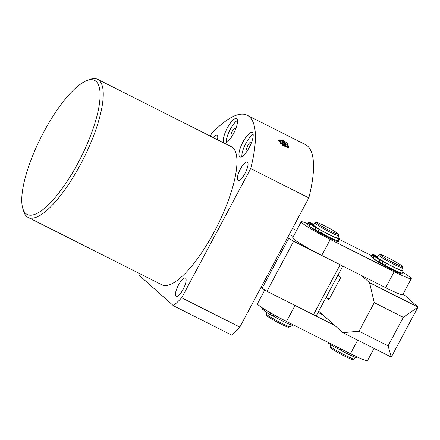 <?xml version="1.0" encoding="UTF-8"?>
<svg xmlns="http://www.w3.org/2000/svg" width="440" height="440" viewBox="0 0 440 440"><rect width="100%" height="100%" fill="white"/><g stroke="black" fill="none" stroke-linecap="round" stroke-linejoin="round"><path stroke-width="0.66" d="M43.725 132.083A75.02 22.352 -63.3 0 0 22.649 207.906A75.02 22.352 -63.3 0 0 78.188 162.723A75.02 22.352 -63.3 0 0 86.801 80.614A75.02 22.352 -63.3 0 0 43.725 132.083M86.801 80.614L89.524 79.569A77.292 23.029 116.7 0 1 97.68 79.354A77.292 23.029 116.7 0 1 80.647 164.164A77.292 23.029 116.7 0 1 28.105 217.399A77.292 23.029 116.7 0 1 23.425 210.716L22.649 207.906M249.211 147.532A13.64 4.064 -63.3 0 0 252.219 132.567A13.64 4.064 -63.3 0 0 242.946 141.961A13.64 4.064 -63.3 0 0 239.943 156.926A13.64 4.064 -63.3 0 0 249.211 147.532M253.16 134.316A13.64 4.064 -63.3 0 0 245.856 143.423A13.64 4.064 -63.3 0 0 241.907 156.64M251.361 142.896A4.548 1.353 -63.3 0 0 251.031 142.148A4.548 1.353 -63.3 0 0 247.94 145.282A4.548 1.353 -63.3 0 0 246.939 150.271A4.548 1.353 -63.3 0 0 247.737 150.09M233.547 133.601A13.64 4.064 -63.3 0 0 236.555 118.635A13.64 4.064 -63.3 0 0 227.282 128.029A13.64 4.064 -63.3 0 0 224.274 142.995A13.64 4.064 -63.3 0 0 233.547 133.601M237.49 120.389A13.64 4.064 -63.3 0 0 230.186 129.498A13.64 4.064 -63.3 0 0 226.243 142.709M235.697 128.964A4.548 1.353 -63.3 0 0 235.367 128.222A4.548 1.353 -63.3 0 0 232.276 131.351A4.548 1.353 -63.3 0 0 231.275 136.34A4.548 1.353 -63.3 0 0 232.067 136.163M178.437 285.131A10.23 3.047 116.7 0 1 185.389 278.086A10.23 3.047 116.7 0 1 183.134 289.311A10.23 3.047 116.7 0 1 176.181 296.357A10.23 3.047 116.7 0 1 178.437 285.131M213.158 137.555A10.23 3.047 116.7 0 1 217.03 135.179A10.23 3.047 116.7 0 1 217.421 139.706M240.361 169.153A10.23 3.047 116.7 0 1 247.319 162.107A10.23 3.047 116.7 0 1 245.064 173.327A10.23 3.047 116.7 0 1 238.112 180.378A10.23 3.047 116.7 0 1 240.361 169.153M280.181 140.129L287.942 145.096L283.025 141.614L283.437 140.844L280.181 140.129L278.504 140.3L280.484 142.395L280.467 143.468M28.105 217.399L161.821 284.79A77.292 23.029 -63.3 0 0 214.363 231.55A77.292 23.029 -63.3 0 0 231.391 146.746L97.68 79.354M286.171 145.794L280.214 142.109M280.412 142.296L285.411 145.338M210.265 136.097L211.519 133.749A112.53 33.528 116.7 0 1 247.253 115.28A112.53 33.528 116.7 0 1 250.685 168.57L181.693 297.786A112.53 33.528 116.7 0 1 173.437 305.756L139.695 275.754A112.53 33.528 116.7 0 1 140.058 273.823M181.693 297.786L239.828 327.085A112.53 33.528 -63.3 0 1 231.572 335.055L173.437 305.756M239.828 327.085L308.82 197.868L250.685 168.57M283.437 140.844A112.53 33.528 -63.3 0 0 283.327 140.393L287.798 143.429L287.914 144.964M288.679 146.938L288.101 145.338M288.745 146.933L286.732 146.691M308.82 197.868A112.53 33.528 -63.3 0 0 305.388 144.579L247.253 115.28M278.641 140.245L288.58 146.273M283.091 140.536L287.798 143.429M361.46 275.473L369.556 282.667L374.275 302.671L359.029 331.232L342.859 332.662L318.714 311.19M326.722 297.671L328.928 299.629L340.67 277.635L337.931 275.198M359.029 331.232L388.091 345.879L403.337 317.317L374.275 302.671M403.337 317.317L418 307.087L369.556 282.667M342.859 332.662L391.309 357.077L418 307.087L403.15 293.887M391.309 357.077L388.091 345.879M310.272 226.815A15.912 1.199 28.1 0 0 327.927 237.364A15.912 1.199 28.1 0 0 338.223 241.67A15.912 1.199 28.1 0 0 337.639 240.785M374.22 259.045A15.912 1.199 28.1 0 0 391.875 269.594A15.912 1.199 28.1 0 0 402.177 273.9A15.912 1.199 28.1 0 0 401.588 273.014M402.507 272.168A26.142 1.969 -151.9 0 1 411.279 278.658L402.738 294.657A26.142 1.969 -151.9 0 1 385.682 287.683L321.734 255.453A26.142 1.969 -151.9 0 1 292.666 237.798L301.208 221.804A26.142 1.969 -151.9 0 1 307.918 223.872M411.279 278.658A26.142 1.969 -151.9 0 1 394.224 271.684L330.275 239.454A26.142 1.969 -151.9 0 1 301.208 221.804M338.949 239.201L371.998 255.86M398.668 271.986A13.64 1.029 -151.9 0 1 391.567 268.73A13.64 1.029 -151.9 0 1 382.421 263.769M393.19 269.44A12.617 0.952 -151.9 0 1 391.331 268.521A12.617 0.952 -151.9 0 1 384.225 264.715M330.864 344.812L330.171 346.104A13.64 1.029 28.1 0 0 330.165 346.192A13.64 1.029 28.1 0 0 345.334 355.317A13.64 1.029 28.1 0 0 354.161 359.007A13.64 1.029 28.1 0 0 354.233 358.958L355.157 357.225M402.347 266.354L402.815 267.883A13.64 1.029 -151.9 0 1 402.815 267.971A13.64 1.029 -151.9 0 1 393.916 264.33A13.64 1.029 -151.9 0 1 378.752 255.123A13.64 1.029 -151.9 0 1 378.824 255.074L380.353 254.612A12.502 0.941 -151.9 0 1 388.443 257.994A12.502 0.941 -151.9 0 1 402.347 266.354A12.502 0.941 -151.9 0 1 394.191 263.098A12.502 0.941 -151.9 0 1 380.353 254.612M378.752 255.123L377.575 257.323A13.64 1.029 28.1 0 0 392.739 266.53A13.64 1.029 28.1 0 0 401.638 270.171L402.815 267.971M330.165 346.192L330.638 347.721A12.502 0.941 28.1 0 0 344.536 356.081A12.502 0.941 28.1 0 0 352.632 359.464L354.161 359.007M377.619 257.235L373.83 255.129L377.691 257.109M380.716 259.82L376.959 257.917L380.209 259.49M378.664 258.434L374.325 256.366A19.25 1.452 28.1 0 0 380 260.013L383.224 261.635A6.82 0.512 -151.9 0 1 386.271 263.247L385.204 265.249A15.345 1.155 28.1 0 0 392.062 268.879A15.345 1.155 28.1 0 0 402.077 272.976L403.145 270.974A15.345 1.155 28.1 0 0 401.891 269.704M386.271 263.247A15.345 1.155 28.1 0 0 393.135 266.882A15.345 1.155 28.1 0 0 403.145 270.974M377.889 256.735A6.82 0.512 -151.9 0 1 377.482 256.526L374.259 254.903A19.25 1.452 28.1 0 0 372.625 254.678A19.25 1.452 28.1 0 0 372.658 254.887L377.619 257.505M372.625 254.678L371.558 256.68A19.25 1.452 28.1 0 0 371.591 256.883L373.357 257.889M385.204 265.249A6.82 0.512 28.1 0 0 382.157 263.637L383.224 261.635M380 260.013L378.934 262.009L382.157 263.637M374.226 256.267L373.257 258.363A19.25 1.452 28.1 0 0 378.934 262.009M329.28 298.958L326.101 297.358M338.465 275.671L337.849 275.363M293.348 236.522L289.278 234.471M287.672 237.479L293.634 241.291L340.142 264.732L313.451 314.721L266.943 291.28L260.975 287.474M288.717 238.409L262.02 288.398M293.634 241.291L266.943 291.28M342.804 266.074L316.283 315.75M264.787 290.02L257.433 303.787A26.142 1.969 28.1 0 0 286.5 321.442L295.042 305.443L334.769 325.463M322.757 314.787L318.06 312.416M286.5 321.442L350.449 353.672A26.142 1.969 28.1 0 0 367.505 360.646L374.055 348.381M334.719 239.756A13.64 1.029 -151.9 0 1 327.618 236.5A13.64 1.029 -151.9 0 1 318.472 231.539M329.241 237.21A12.617 0.952 -151.9 0 1 327.382 236.291A12.617 0.952 -151.9 0 1 320.276 232.485M266.91 312.582L266.222 313.874A13.64 1.029 28.1 0 0 266.216 313.962A13.64 1.029 28.1 0 0 281.386 323.087A13.64 1.029 28.1 0 0 290.213 326.777A13.64 1.029 28.1 0 0 290.284 326.728L291.209 324.995M338.399 234.124L338.866 235.653A13.64 1.029 -151.9 0 1 338.866 235.741A13.64 1.029 -151.9 0 1 329.967 232.1A13.64 1.029 -151.9 0 1 314.798 222.893A13.64 1.029 -151.9 0 1 314.87 222.844L316.404 222.382A12.502 0.941 -151.9 0 1 324.495 225.764A12.502 0.941 -151.9 0 1 338.399 234.124A12.502 0.941 -151.9 0 1 330.236 230.868A12.502 0.941 -151.9 0 1 316.404 222.382M314.798 222.893L313.627 225.093A13.64 1.029 28.1 0 0 328.79 234.3A13.64 1.029 28.1 0 0 337.689 237.941L338.866 235.741M266.216 313.962L266.684 315.491A12.502 0.941 28.1 0 0 280.588 323.857A12.502 0.941 28.1 0 0 288.684 327.234L290.213 326.777M319.154 311.581A19.25 1.452 28.1 0 0 319.198 311.745L319.759 312.125M320.804 313.049L320.859 313.225A19.25 1.452 28.1 0 0 321.541 313.704M276.771 316.333L276.089 317.603A15.345 1.155 28.1 0 0 282.953 321.233A15.345 1.155 28.1 0 0 292.963 325.331L293.227 324.83M262.884 308.209L262.444 309.034A19.25 1.452 28.1 0 0 262.477 309.238L264.242 310.25M276.089 317.603A6.82 0.512 28.1 0 0 273.042 315.992L273.752 314.661M270.617 312.884L269.825 314.369L273.042 315.992M264.715 309.364L264.143 310.717A19.25 1.452 28.1 0 0 269.825 314.369M340.632 348.722L340.043 349.833A15.345 1.155 28.1 0 0 346.902 353.463A15.345 1.155 28.1 0 0 356.911 357.561L357.225 356.966M326.992 341.847L328.191 342.48M340.043 349.833A6.82 0.512 28.1 0 0 336.991 348.222L337.552 347.171M334.334 345.548L333.773 346.599L336.991 348.222M328.202 342.458L328.091 342.947A19.25 1.452 28.1 0 0 333.773 346.599M313.671 225.005L309.875 222.899L313.736 224.879M316.767 227.59L313.011 225.687L316.261 227.26M314.716 226.204L310.376 224.136A19.25 1.452 28.1 0 0 316.052 227.782L319.275 229.405A6.82 0.512 -151.9 0 1 322.322 231.017L321.255 233.019A15.345 1.155 28.1 0 0 328.114 236.649A15.345 1.155 28.1 0 0 338.129 240.746L339.196 238.744A15.345 1.155 28.1 0 0 337.942 237.474M322.322 231.017A15.345 1.155 28.1 0 0 329.18 234.652A15.345 1.155 28.1 0 0 339.196 238.744M313.94 224.505A6.82 0.512 -151.9 0 1 313.533 224.301L310.31 222.673A19.25 1.452 28.1 0 0 308.677 222.448A19.25 1.452 28.1 0 0 308.709 222.657L313.671 225.275M308.677 222.448L307.61 224.45A19.25 1.452 28.1 0 0 307.643 224.653L309.408 225.665M321.255 233.019A6.82 0.512 28.1 0 0 318.208 231.407L319.275 229.405M316.052 227.782L314.985 229.779L318.208 231.407M310.277 224.037L309.309 226.132A19.25 1.452 28.1 0 0 314.985 229.779M288.53 147.312L280.462 143.423M282.139 145.046C285.769 146.845 287.93 147.697 288.618 147.609M280.429 142.698L286.853 146.207L286.319 146.316L280.429 143.176M283.36 144.864L283.668 144.287M394.224 271.684L385.682 287.683M321.734 255.453L330.275 239.454M373.923 255.64L372.856 257.637M372.658 254.887L371.591 256.883M374.325 256.366L373.257 258.363M357.682 340.131L350.449 353.672M264.237 309.067L263.742 309.997M262.994 308.281L262.477 309.238M264.831 309.436L264.143 310.717M328.323 342.518L328.091 342.947M309.975 223.41L308.902 225.412M308.709 222.657L307.643 224.653M310.376 224.136L309.309 226.132M400.323 272.641L399.96 273.317M296.56 230.505L292.49 228.454"/></g></svg>

